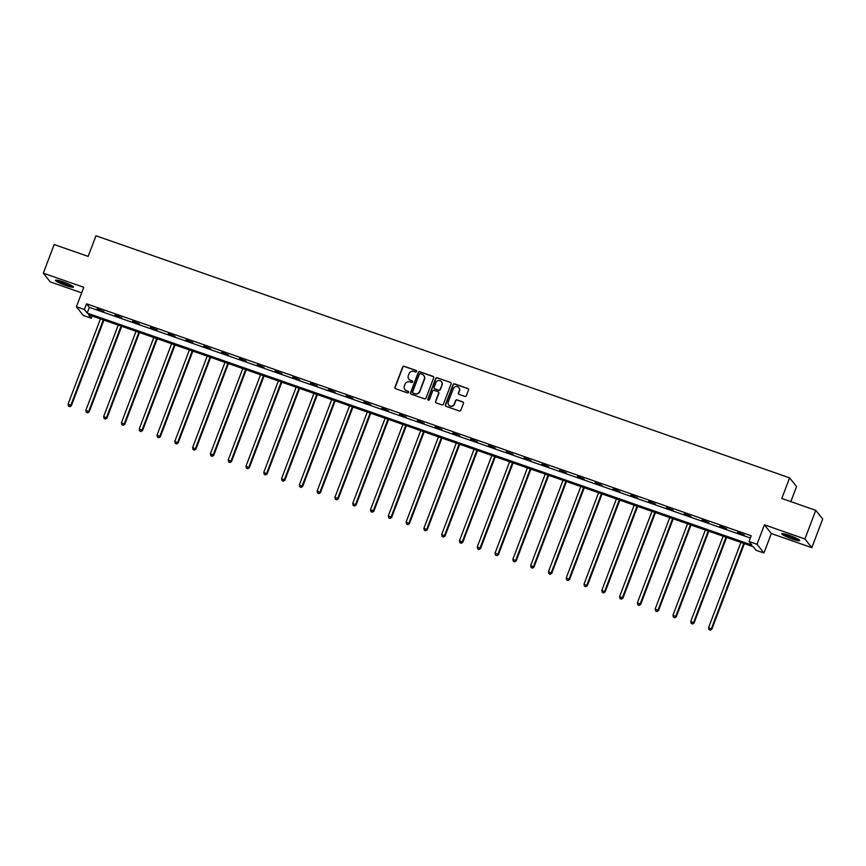 <?xml version="1.0" encoding="UTF-8"?>
<svg xmlns="http://www.w3.org/2000/svg" width="866" height="866" viewBox="0 0 866 866"><rect width="100%" height="100%" fill="white"/><g stroke="black" fill="none" stroke-linecap="round" stroke-linejoin="round"><path stroke-width="1.3" d="M416.568 371.492A0.844 0.823 -38.5 0 0 416.081 370.431L404.184 366.286A1.212 1.18 -38.5 0 0 402.636 367.011L394.961 387.243A1.212 1.18 -38.5 0 0 395.654 388.758L407.54 392.904A0.844 0.823 -38.5 0 0 408.503 391.594A0.844 0.823 -38.5 0 0 408.135 391.335L406.598 390.793A3.875 3.767 -38.5 0 1 404.39 385.955L405.028 384.266A3.875 3.767 -38.5 0 1 409.975 381.917L411.512 382.458A0.844 0.823 -38.5 0 0 412.476 381.137A0.844 0.823 -38.5 0 0 412.108 380.888L410.571 380.347A3.875 3.767 -38.5 0 1 408.351 375.498L409.001 373.809A3.875 3.767 -38.5 0 1 413.948 371.471L415.485 372.001A0.844 0.823 -38.5 0 0 416.568 371.492M416.524 370.821A0.844 0.823 -38.5 0 0 416.265 370.67L404.379 366.513A1.212 1.18 -38.5 0 0 402.831 367.249L395.145 387.481A1.212 1.18 -38.5 0 0 395.232 388.498M408.59 391.724A0.844 0.823 -38.5 0 0 408.33 391.573L406.598 390.793M412.562 381.267A0.844 0.823 -38.5 0 0 412.303 381.116L410.571 380.347M789.229 535.307A9.634 1.223 -159.2 0 0 781.684 533.727A9.634 1.223 -159.2 0 0 792.152 538.977A9.634 1.223 -159.2 0 0 799.686 540.557A9.634 1.223 -159.2 0 0 789.229 535.307M62.98 281.851A9.634 1.223 -159.2 0 0 55.435 280.27A9.634 1.223 -159.2 0 0 65.903 285.531A9.634 1.223 -159.2 0 0 73.448 287.111A9.634 1.223 -159.2 0 0 62.98 281.851M464.815 396.411A1.212 1.18 -38.5 0 0 466.363 395.675L468.517 390.003A1.212 1.18 -38.5 0 0 467.824 388.488L454.618 383.876A1.212 1.18 -38.5 0 0 453.07 384.612L445.384 404.844A1.212 1.18 -38.5 0 0 446.077 406.36L459.294 410.971A1.212 1.18 -38.5 0 0 460.831 410.235L463.44 403.383A1.212 1.18 -38.5 0 0 462.747 401.867L457.096 399.886A1.212 1.18 -38.5 0 0 455.548 400.622L454.26 404.021A3.248 3.139 -38.5 0 1 448.718 404.996A3.248 3.139 -38.5 0 1 448.263 401.932L453.329 388.618A3.248 3.139 -38.5 0 1 458.861 387.643A3.248 3.139 -38.5 0 1 459.316 390.707L458.471 392.926A1.212 1.18 -38.5 0 0 459.164 394.441L464.815 396.411M749.036 541.499L757.025 544.292L763.942 553.006L755.964 550.213L753.16 546.684L88.494 314.726L91.298 318.255L83.32 315.473L76.392 306.759L84.381 309.541L87.185 313.081L751.85 545.039L749.036 541.499L751.212 535.783L86.546 303.814L84.381 309.541M76.392 306.759L83.786 287.296L43.3 273.169L54.168 244.537L88.159 256.401L95.985 235.79L789.619 477.859L781.792 498.47L815.772 510.334L804.904 538.955L764.418 524.828L757.025 544.292M433.704 377.857A1.212 1.18 -38.5 0 0 433.011 376.342L419.804 371.731A1.212 1.18 -38.5 0 0 418.256 372.467L410.571 392.699A1.212 1.18 -38.5 0 0 411.263 394.203L424.47 398.815A1.212 1.18 -38.5 0 0 426.018 398.089L433.704 377.857M437.211 377.803L450.417 382.415A1.212 1.18 -38.5 0 1 451.11 383.93L443.424 404.162A1.212 1.18 -38.5 0 1 441.877 404.898L436.226 402.917A1.212 1.18 -38.5 0 1 435.533 401.402L438.651 393.196A1.212 1.18 -38.5 0 0 437.958 391.692L434.212 390.382A1.212 1.18 -38.5 0 0 432.664 391.107L429.417 399.648A0.844 0.823 -38.5 0 1 427.966 399.908A0.844 0.823 -38.5 0 1 427.847 399.107L435.663 378.539A1.212 1.18 -38.5 0 1 437.211 377.803L450.417 382.415M815.772 510.334L822.7 519.048L811.832 547.669L804.904 538.955M43.3 273.169L50.228 281.872L81.675 292.849M790.831 501.62L796.547 486.573L789.619 477.859M86.546 303.814L89.36 307.354L750.357 538.035M97.046 309.14L103.888 311.533L97.187 308.761M114.832 315.354L121.673 317.735L114.972 314.975M132.628 321.557L139.469 323.949L132.769 321.178M150.413 327.77L157.255 330.152L150.554 327.391M168.21 333.973L175.051 336.365L168.35 333.605M185.995 340.186L192.837 342.568L186.147 339.808M203.791 346.389L210.633 348.781L203.932 346.021M221.577 352.603L228.429 354.995L221.728 352.224M239.373 358.816L246.215 361.198L239.514 358.437M257.159 365.019L264.011 367.411L257.31 364.64M274.955 371.233L281.796 373.614L275.096 370.854M292.751 377.435L299.593 379.828L292.892 377.067M310.537 383.649L317.378 386.03L310.678 383.27M328.333 389.852L335.174 392.244L328.474 389.483M346.119 396.065L352.96 398.457L346.259 395.686M363.915 402.279L370.756 404.66L364.056 401.9M381.7 408.481L388.542 410.874L381.841 408.103M399.497 414.695L406.338 417.076L399.637 414.316M417.282 420.898L424.124 423.29L417.423 420.53M435.078 427.111L441.92 429.493L435.219 426.732M452.864 433.314L459.705 435.706L453.015 432.946M470.66 439.527L477.502 441.92L470.801 439.149M488.446 445.741L495.298 448.123L488.597 445.362M506.242 451.944L513.083 454.336L506.383 451.565M524.027 458.157L530.88 460.539L524.179 457.778M541.824 464.36L548.665 466.752L541.964 463.992M559.62 470.574L566.461 472.966L559.761 470.195M577.405 476.776L584.247 479.169L577.546 476.408M595.202 482.99L602.043 485.382L595.343 482.611M612.987 489.203L619.829 491.585L613.128 488.825M630.784 495.406L637.625 497.798L630.924 495.027M648.569 501.62L655.41 504.001L648.71 501.241M666.365 507.822L673.207 510.215L666.506 507.454M684.151 514.036L690.992 516.428L684.292 513.657M701.947 520.239L708.789 522.631L702.088 519.871M719.733 526.452L726.574 528.845L719.873 526.073M737.529 532.666L744.37 535.047L737.67 532.287M764.418 524.828L771.335 533.543L811.832 547.669M771.335 533.543L763.942 553.006M92.153 316.003L91.298 318.255M89.36 307.354L87.185 313.081M409.001 379.276A3.875 3.767 -38.5 0 0 410.755 380.585M405.028 389.732A3.875 3.767 -38.5 0 0 406.793 391.031M433.617 376.829A1.212 1.18 -38.5 0 0 433.195 376.58L419.988 371.969A1.212 1.18 -38.5 0 0 418.44 372.694L410.755 392.926A1.212 1.18 -38.5 0 0 410.841 393.954M420.432 373.733A0.844 0.823 -38.5 0 0 419.35 374.242L412.606 392.006A0.844 0.823 -38.5 0 0 413.093 393.067L414.717 393.629A3.875 3.767 -38.5 0 0 419.664 391.28L424.275 379.146A3.875 3.767 -38.5 0 0 422.056 374.296L420.432 373.733M423.82 375.606A3.875 3.767 -38.5 0 1 424.459 379.384L419.848 391.519A3.875 3.767 -38.5 0 1 414.901 393.868L413.277 393.305M438.564 392.179A1.212 1.18 -38.5 0 1 438.835 393.435L435.728 401.64A1.212 1.18 -38.5 0 0 435.804 402.658M437.395 378.041A1.212 1.18 -38.5 0 0 435.847 378.778L428.042 399.345A0.844 0.823 -38.5 0 0 428.075 400.016M441.887 384.688A3.248 3.139 -38.5 0 0 438.423 380.51A3.248 3.139 -38.5 0 0 435.901 382.599L434.115 387.286A1.212 1.18 -38.5 0 0 434.808 388.802L438.553 390.111A1.212 1.18 -38.5 0 0 440.101 389.375L442.071 384.926A3.248 3.139 -38.5 0 0 441.519 381.744M434.386 388.542A1.212 1.18 -38.5 0 0 434.992 389.04L434.808 388.802M442.071 384.926L440.296 389.613A1.212 1.18 -38.5 0 1 438.748 390.35L434.992 389.04M458.948 387.762A3.248 3.139 -38.5 0 1 459.5 390.945L458.655 393.164A1.212 1.18 -38.5 0 0 458.742 394.182M448.815 405.115A3.248 3.139 -38.5 0 0 454.444 404.26L454.26 404.021M463.353 402.354A1.212 1.18 -38.5 0 0 462.931 402.095L457.28 400.124A1.212 1.18 -38.5 0 0 455.733 400.861L454.444 404.26M468.43 388.986A1.212 1.18 -38.5 0 0 468.019 388.726L454.802 384.114A1.212 1.18 -38.5 0 0 453.254 384.85L445.579 405.082A1.212 1.18 -38.5 0 0 445.654 406.1M100.434 318.894L68.078 404.086L71.391 405.678L103.898 320.106M69.648 406.457L68.511 406.057L69.832 406.684L70.925 405.082L103.292 319.89M68.511 406.057L68.078 404.086M71.391 405.678L69.832 406.684M72.159 285.888A8.335 1.061 20.8 0 1 66.162 284.405A8.335 1.061 20.8 0 1 58.747 281.244A8.335 1.061 20.8 0 1 57.199 280.205M59.234 280.681A7.718 0.985 -159.2 0 0 59.418 280.779A7.718 0.985 -159.2 0 0 70.341 284.892M56.398 280.097A9.569 1.223 -159.2 0 0 57.86 281.017A9.569 1.223 -159.2 0 0 72.841 286.343M798.409 539.345A8.335 1.061 20.8 0 1 792.303 537.818A8.335 1.061 20.8 0 1 783.449 533.662M785.473 534.127A7.718 0.985 -159.2 0 0 792.422 537.126A7.718 0.985 -159.2 0 0 796.579 538.349M782.637 533.553A9.569 1.223 -159.2 0 0 792.487 538.057A9.569 1.223 -159.2 0 0 799.091 539.799M118.231 325.107L85.864 410.3L89.187 411.88L121.695 326.309M87.434 412.66L86.297 412.259L87.628 412.898L88.722 411.296L121.078 326.103M86.297 412.259L85.864 410.3M89.187 411.88L87.628 412.898M136.027 331.31L103.66 416.514L106.973 418.094L139.48 332.522M105.23 418.873L104.093 418.473L105.414 419.101L106.507 417.499L138.874 332.306M104.093 418.473L103.66 416.514M106.973 418.094L105.414 419.101M153.812 337.524L121.446 422.716L124.769 424.297L157.276 338.725M123.015 425.076L121.879 424.686L123.21 425.314L124.303 423.712L156.659 338.519M121.879 424.686L121.446 422.716M124.769 424.297L123.21 425.314M171.609 343.726L139.242 428.93L142.554 430.51L175.062 344.939M140.812 431.29L139.675 430.889L140.996 431.528L142.089 429.926L174.456 344.722M139.675 430.889L139.242 428.93M142.554 430.51L140.996 431.528M189.394 349.94L157.027 435.133L160.351 436.724L192.858 351.141M158.608 437.492L157.46 437.103L158.792 437.731L159.885 436.128L192.241 350.936M157.46 437.103L157.027 435.133M160.351 436.724L158.792 437.731M207.191 356.142L174.824 441.346L178.147 442.927L210.644 357.355M176.393 443.706L175.257 443.305L176.577 443.944L177.671 442.342L210.037 357.138M175.257 443.305L174.824 441.346M178.147 442.927L176.577 443.944M224.976 362.356L192.609 447.549L195.933 449.14L228.44 363.568M194.19 449.919L193.042 449.519L194.374 450.147L195.467 448.545L227.834 363.352M193.042 449.519L192.609 447.549M195.933 449.14L194.374 450.147M242.772 368.57L210.406 453.762L213.729 455.343L246.225 369.771M211.975 456.122L210.839 455.722L212.159 456.36L213.252 454.758L245.619 369.565M210.839 455.722L210.406 453.762M213.729 455.343L212.159 456.36M260.558 374.772L228.202 459.976L231.514 461.556L264.022 375.985M229.771 462.336L228.624 461.935L229.955 462.563L231.049 460.961L263.416 375.768M228.624 461.935L228.202 459.976M231.514 461.556L229.955 462.563M278.354 380.986L245.987 466.179L249.311 467.759L281.818 382.187M247.557 468.538L246.42 468.149L247.741 468.777L248.834 467.175L281.201 381.982M246.42 468.149L245.987 466.179M249.311 467.759L247.741 468.777M296.14 387.189L263.784 472.392L267.096 473.973L299.604 388.401M265.353 474.752L264.206 474.351L265.537 474.99L266.631 473.388L298.997 388.185M264.206 474.351L263.784 472.392M267.096 473.973L265.537 474.99M313.936 393.402L281.569 478.595L284.892 480.186L317.4 394.615M283.139 480.955L282.002 480.565L283.334 481.193L284.427 479.591L316.783 394.398M282.002 480.565L281.569 478.595M284.892 480.186L283.334 481.193M331.721 399.605L299.365 484.808L302.678 486.389L335.185 400.817M300.935 487.168L299.788 486.768L301.119 487.406L302.212 485.804L334.579 400.601M299.788 486.768L299.365 484.808M302.678 486.389L301.119 487.406M349.518 405.818L317.151 491.011L320.474 492.602L352.982 407.031M318.72 493.382L317.584 492.981L318.915 493.609L320.009 492.007L352.365 406.814M317.584 492.981L317.151 491.011M320.474 492.602L318.915 493.609M367.303 412.032L334.947 497.225L338.26 498.805L370.767 413.234M336.517 499.585L335.369 499.184L336.701 499.823L337.794 498.221L370.161 413.028M335.369 499.184L334.947 497.225M338.26 498.805L336.701 499.823M385.099 418.235L352.733 503.438L356.056 505.019L388.563 419.447M354.302 505.798L353.166 505.398L354.497 506.036L355.59 504.434L387.946 419.231M353.166 505.398L352.733 503.438M356.056 505.019L354.497 506.036M402.885 424.448L370.529 509.641L373.841 511.221L406.349 425.65M372.099 512.001L370.962 511.611L372.283 512.239L373.376 510.637L405.743 425.444M370.962 511.611L370.529 509.641M373.841 511.221L372.283 512.239M420.681 430.651L388.314 515.855L391.638 517.435L424.145 431.863M389.884 518.214L388.747 517.814L390.079 518.453L391.172 516.85L423.528 431.647M388.747 517.814L388.314 515.855M391.638 517.435L390.079 518.453M438.477 436.865L406.111 522.057L409.423 523.649L441.931 438.077M407.68 524.417L406.544 524.027L407.864 524.655L408.958 523.053L441.324 437.86M406.544 524.027L406.111 522.057M409.423 523.649L407.864 524.655M456.263 443.078L423.896 528.271L427.219 529.851L459.727 444.28M425.466 530.631L424.329 530.23L425.661 530.869L426.754 529.267L459.11 444.063M424.329 530.23L423.896 528.271M427.219 529.851L425.661 530.869M474.059 449.281L441.692 534.474L445.016 536.065L477.512 450.493M443.262 536.844L442.125 536.444L443.446 537.072L444.539 535.469L476.906 450.277M442.125 536.444L441.692 534.474M445.016 536.065L443.446 537.072M491.845 455.494L459.478 540.687L462.801 542.268L495.309 456.696M461.058 543.047L459.911 542.646L461.242 543.285L462.336 541.683L494.702 456.49M459.911 542.646L459.478 540.687M462.801 542.268L461.242 543.285M509.641 461.697L477.274 546.901L480.598 548.481L513.094 462.909M478.844 549.26L477.707 548.86L479.028 549.499L480.121 547.897L512.488 462.693M477.707 548.86L477.274 546.901M480.598 548.481L479.028 549.499M527.426 467.911L495.071 553.103L498.383 554.695L530.89 469.112M496.64 555.463L495.493 555.074L496.824 555.701L497.918 554.099L530.284 468.907M495.493 555.074L495.071 553.103M498.383 554.695L496.824 555.701M545.223 474.113L512.856 559.317L516.179 560.897L548.687 475.326M514.426 561.677L513.289 561.276L514.61 561.915L515.703 560.313L548.07 475.109M513.289 561.276L512.856 559.317M516.179 560.897L514.61 561.915M563.008 480.327L530.652 565.52L533.965 567.111L566.472 481.539M532.222 567.89L531.075 567.49L532.406 568.118L533.499 566.516L565.866 481.323M531.075 567.49L530.652 565.52M533.965 567.111L532.406 568.118M580.805 486.54L548.438 571.733L551.761 573.314L584.269 487.742M550.007 574.093L548.871 573.693L550.191 574.331L551.285 572.729L583.652 487.526M548.871 573.693L548.438 571.733M551.761 573.314L550.191 574.331M598.59 492.743L566.234 577.936L569.547 579.527L602.054 493.956M567.804 580.307L566.656 579.906L567.988 580.534L569.081 578.932L601.448 493.739M566.656 579.906L566.234 577.936M569.547 579.527L567.988 580.534M616.386 498.957L584.02 584.149L587.343 585.73L619.85 500.158M585.589 586.509L584.453 586.109L585.784 586.747L586.877 585.145L619.233 499.953M584.453 586.109L584.02 584.149M587.343 585.73L585.784 586.747M634.172 505.159L601.816 590.363L605.128 591.943L637.636 506.372M603.385 592.723L602.238 592.322L603.57 592.961L604.663 591.359L637.03 506.155M602.238 592.322L601.816 590.363M605.128 591.943L603.57 592.961M651.968 511.373L619.601 596.566L622.925 598.157L655.432 512.575M621.171 598.926L620.034 598.536L621.366 599.164L622.459 597.562L654.815 512.369M620.034 598.536L619.601 596.566M622.925 598.157L621.366 599.164M669.754 517.576L637.398 602.779L640.71 604.36L673.218 518.788M638.967 605.139L637.831 604.739L639.151 605.377L640.245 603.775L672.611 518.572M637.831 604.739L637.398 602.779M640.71 604.36L639.151 605.377M687.55 523.789L655.183 608.982L658.506 610.573L691.014 525.002M656.753 611.353L655.616 610.952L656.948 611.58L658.041 609.978L690.397 524.785M655.616 610.952L655.183 608.982M658.506 610.573L656.948 611.58M705.346 530.003L672.979 615.196L676.292 616.776L708.799 531.204M674.549 617.555L673.412 617.155L674.733 617.794L675.826 616.191L708.193 530.988M673.412 617.155L672.979 615.196M676.292 616.776L674.733 617.794M723.132 536.206L690.765 621.409L694.088 622.99L726.596 537.418M692.335 623.769L691.198 623.368L692.529 623.996L693.623 622.394L725.979 537.201M691.198 623.368L690.765 621.409M694.088 622.99L692.529 623.996M740.928 542.419L708.561 627.612L711.874 629.192L744.381 543.621M710.131 629.972L708.994 629.571L710.315 630.21L711.408 628.608L743.775 543.415M708.994 629.571L708.561 627.612M711.874 629.192L710.315 630.21"/></g></svg>
